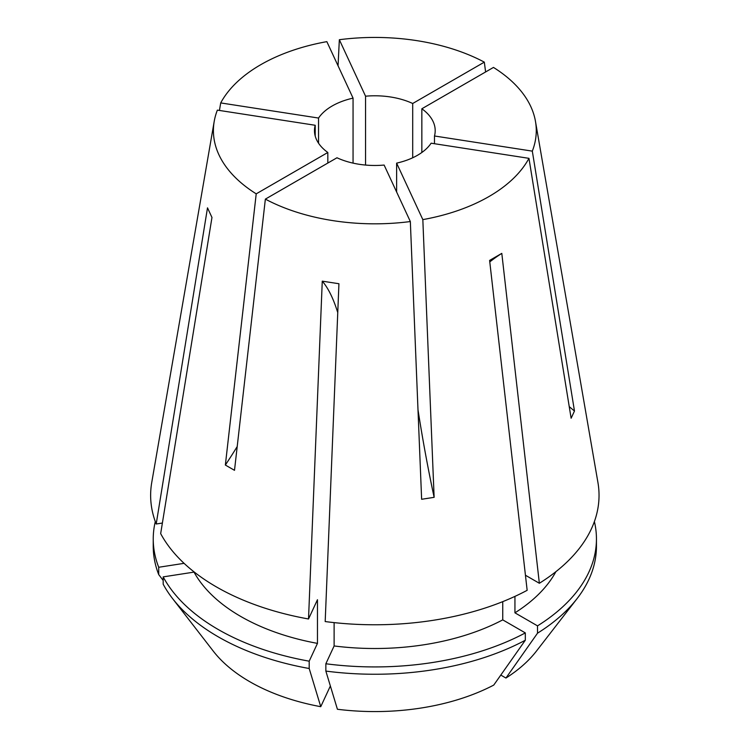 <?xml version="1.0" encoding="UTF-8"?>
<svg xmlns="http://www.w3.org/2000/svg" width="749" height="749" viewBox="0 0 749 749"><rect width="100%" height="100%" fill="white"/><g stroke="black" fill="none" stroke-linecap="round" stroke-linejoin="round"><path stroke-width="1.12" d="M309.197 661.189A221.61 127.948 0 0 1 218.137 629.45A221.61 127.948 0 0 1 163.179 576.88L163.179 584.201A221.61 127.948 0 0 0 172.542 598.535L213.259 651.106A176.998 102.192 0 0 0 249.679 681.646A176.998 102.192 0 0 0 320.75 706.691L309.197 668.511L309.197 661.189L317.464 643.382L317.464 599.724L308.522 618.983L322.267 281.156L338.932 283.731L325.188 621.558A224.204 129.437 0 0 0 527.156 590.315L489.612 260.418L501.802 253.377A431.143 248.921 -120 0 0 489.78 261.897M172.542 598.535A221.61 127.948 0 0 0 218.137 636.772A221.61 127.948 0 0 0 309.197 668.511M163.179 576.88L194.019 572.114A189.703 109.523 0 0 0 240.701 616.427A189.703 109.523 0 0 0 317.464 643.382M265.361 199.122A161.428 93.194 0 0 0 410.34 221.545L384.125 165.061A60.36 34.847 0 0 1 336.975 157.767L265.361 199.122L234.503 470.325L225.355 465.045A344.914 199.14 120 0 0 237.208 446.544M327.828 163.048L327.828 152.487A60.36 34.847 0 0 1 314.477 130.626A60.36 34.847 0 0 1 315.198 125.27L217.369 110.131A161.428 93.194 0 0 0 214.214 121.366L151.747 482.468A224.204 129.437 0 0 0 156.204 524L207.501 207.847L211.967 217.463L160.67 533.616A224.204 129.437 0 0 0 216.311 586.86A224.204 129.437 0 0 0 308.522 618.983M525.442 575.241L539.355 583.274L501.802 253.377M539.355 583.274A224.204 129.437 0 0 0 597.927 482.468L535.469 121.366A161.428 93.194 0 0 0 493.469 67.419L421.846 108.774L421.846 152.487M528.963 158.339L431.134 143.199A60.36 34.847 0 0 1 396.624 163.132L422.829 219.616A161.428 93.194 0 0 0 528.963 158.339L571.122 418.242L574.474 411.032L532.314 151.129A161.428 93.194 0 0 0 535.469 121.366M422.829 219.616L434.13 497.336L421.631 499.274L410.34 221.545M315.198 125.27L315.198 135.99M353.06 163.132L353.06 98.128A60.36 34.847 0 0 0 318.55 118.052L318.55 143.199M365.559 165.061L365.559 96.2L339.344 39.716L338.052 65.79M412.699 157.767L412.699 103.493A60.36 34.847 0 0 0 365.559 96.2M412.699 103.493L484.322 62.139A161.428 93.194 0 0 0 339.344 39.716M353.06 98.128L326.845 41.644A161.428 93.194 0 0 0 220.712 102.922L219.429 110.449M318.55 118.052L220.712 102.922M327.828 152.487L256.214 193.841L225.355 465.045M214.214 121.366A161.428 93.194 0 0 0 256.214 193.841M434.486 143.724L434.486 135.99A60.36 34.847 0 0 0 435.197 130.626A60.36 34.847 0 0 0 421.846 108.774M396.624 163.132L396.624 191.987M484.322 62.139L485.605 71.96M532.314 151.129L434.486 135.99M500.8 675.074L505.95 678.042A176.998 102.192 0 0 0 536.424 651.106L577.142 598.535A221.61 127.948 0 0 0 596.447 546.302L596.447 538.98A221.61 127.948 0 0 0 594.388 521.566M334.12 622.616L334.12 645.956L325.852 663.764L325.852 671.085L337.415 709.266A176.998 102.192 0 0 0 493.75 685.082L525.321 640.226L525.321 632.905L502.748 619.872L502.748 601.644M330.365 685.981L320.75 706.691M334.12 645.956A189.703 109.523 0 0 0 502.748 619.872M325.852 663.764A221.61 127.948 0 0 0 525.321 632.905M325.852 671.085A221.61 127.948 0 0 0 525.321 640.226M505.95 678.042L537.52 633.186L537.52 625.864L514.938 612.832A189.703 109.523 0 0 0 555.898 571.674M514.938 612.832L514.938 596.391M537.52 625.864A221.61 127.948 0 0 0 596.447 538.98M537.52 633.186A221.61 127.948 0 0 0 577.142 598.535M162.383 523.045L156.204 524M155.296 521.566A221.61 127.948 0 0 0 153.236 538.98A221.61 127.948 0 0 0 158.713 567.265L184.076 563.342M153.236 538.98L153.236 546.302A221.61 127.948 0 0 0 158.713 574.586L158.713 567.265M163.179 580.428L158.713 574.586M322.267 281.156A431.143 91.116 -81.2 0 1 337.752 312.605M574.474 411.032A344.914 272.027 24.9 0 1 569.24 406.623M434.13 497.336A344.914 72.887 81.2 0 1 417.989 409.703"/></g></svg>

